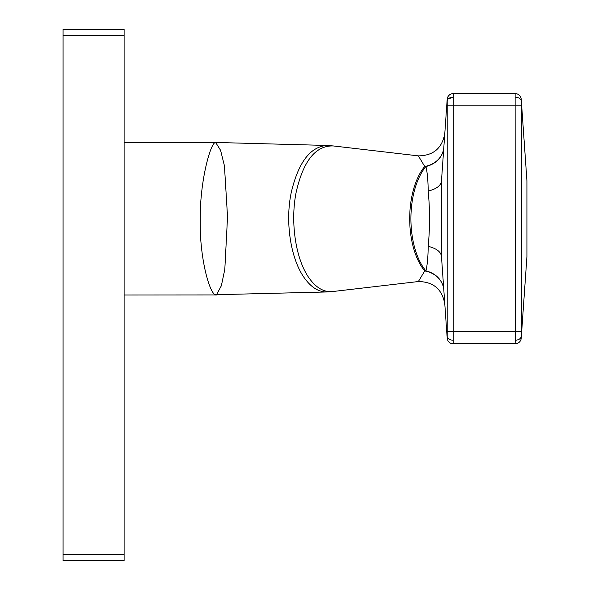 <?xml version="1.0" encoding="UTF-8"?>
<svg xmlns="http://www.w3.org/2000/svg" width="590" height="590" viewBox="0 0 590 590"><rect width="100%" height="100%" fill="white"/><g stroke="black" fill="none" stroke-linecap="round" stroke-linejoin="round"><path stroke-width="0.89" d="M63.071 560.5L63.071 554.394L124.107 554.394L124.107 560.5L63.071 560.5M63.071 35.607L63.071 29.5L124.107 29.5L124.107 35.607L63.071 35.607L63.071 554.394M124.107 35.607L124.107 554.394M215.652 294.727L326.749 291.969C319.367 292.006 312.597 288.222 306.439 280.619L306.188 280.302C291.386 262.432 284.587 223.617 291.283 192.369C298.37 162.471 310.2 146.829 326.764 145.442L215.652 142.456L220.586 150.317L224.436 165.842L227.534 216.84L224.812 269.335L221.353 285.767L216.869 294.086L215.121 294.72C209.362 292.22 199.59 258.339 200.187 219.768C199.951 181.381 209.797 146.527 214.524 142.913L215.652 142.905M215.652 142.456L124.107 142.411M124.107 295L215.652 294.934M447.191 99.267A6.106 6.106 0 0 1 453.275 93.589L515.136 93.589A6.106 6.106 0 0 1 521.228 99.267L526.929 180.872L526.929 256.547L521.228 338.151A6.106 6.106 0 0 1 515.136 343.83L453.275 343.83A6.106 6.106 0 0 1 447.191 338.151L447.191 99.267L441.468 181.078L441.482 256.547L447.05 336.145C447.545 338.653 449.58 340.024 453.15 340.253L453.275 343.83M521.228 338.151L521.368 336.145C520.867 338.653 518.831 340.024 515.262 340.253L515.136 93.589M326.764 145.442L333.313 145.951C315.606 145.383 303.194 160.952 296.077 192.672C289.911 223.824 296.276 262.41 310.694 280.139L310.937 280.457C317.663 288.857 325.12 292.522 333.306 291.467L418.362 281.541L424.734 270.943A61.072 31.182 -90 0 1 415.972 255.441A61.072 31.182 -90 0 1 424.734 166.469L418.362 155.871C433.444 155.657 442.264 148.12 444.816 133.252M428.185 246.34C429.97 227.917 429.97 209.494 428.185 191.071C428.104 180.761 427.359 172.568 425.928 166.505A61.036 31.159 90 0 0 417.182 255.411A61.036 31.159 90 0 0 425.928 270.913C427.359 264.844 428.104 256.65 428.185 246.34C436.394 248.383 440.826 251.716 441.468 256.333M424.734 270.943A24.411 21.247 176 0 1 443.827 290.088A24.411 21.542 176 0 0 425.928 270.913A24.411 17.958 -40.1 0 0 424.734 270.943M424.734 166.469A24.411 17.958 -139.9 0 0 425.928 166.505A24.411 21.542 4 0 0 443.827 147.323A24.411 21.247 4 0 1 424.734 166.469M428.185 191.071C436.394 189.029 440.826 185.695 441.468 181.078M453.275 93.589L453.15 340.253M515.136 343.83L515.262 340.253M515.262 97.158C518.839 97.394 520.874 98.759 521.368 101.266L521.368 336.145M448.112 99.039L453.15 97.158C449.58 97.394 447.545 98.759 447.05 101.266M521.228 105.794L447.191 105.794M447.191 331.624L521.228 331.624M333.313 145.951L418.362 155.871M214.922 142.411L216.958 142.456M214.863 295L216.943 294.956M326.749 291.969L333.306 291.467M418.362 281.541C433.444 281.755 442.264 289.299 444.816 304.167"/></g></svg>
